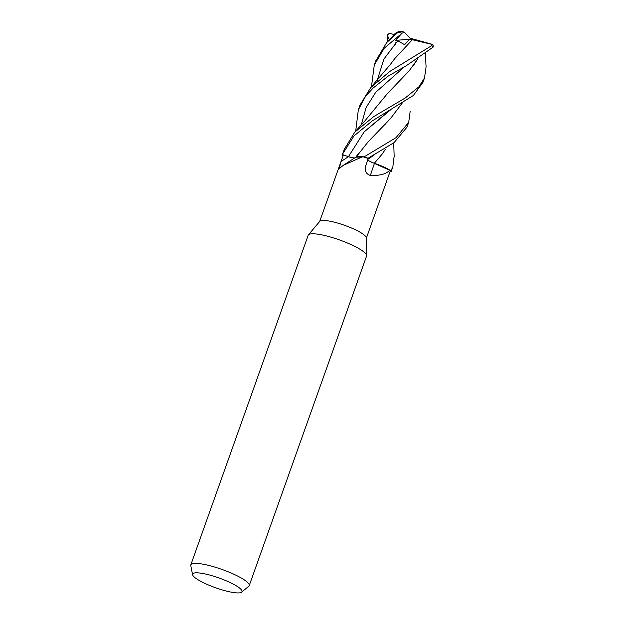 <?xml version="1.0" encoding="UTF-8"?>
<svg xmlns="http://www.w3.org/2000/svg" width="624" height="624" viewBox="0 0 624 624"><rect width="100%" height="100%" fill="white"/><g stroke="black" fill="none" stroke-linecap="round" stroke-linejoin="round"><path stroke-width="0.94" d="M342.397 154.588A25.818 5.101 19.6 0 0 342.514 155.509L342.568 155.548A25.771 5.093 19.6 0 1 342.451 154.612L343.372 154.931L342.397 154.588L342.592 154.034L353.972 135.954L372.177 120.962L413.384 95.464L422.939 82.36L424.499 77.977L418.915 86.798L405.187 98.015L373.737 116.587L354.752 132.163L344.206 149.503L342.592 154.034M348.005 156.53L348.426 156.679L348.005 156.53M362.684 156.679L343.356 165.282L356.304 156.866A20.545 4.064 19.6 0 1 362.684 156.679A24.788 4.898 19.6 0 1 368.012 158.418L368.059 158.231A25.771 5.093 19.6 0 0 364.003 156.881L360.524 156.374L355.898 157.037L360.524 156.374L364.003 156.881A25.771 5.093 19.6 0 1 368.059 158.231L394.126 142.576L406.981 127.156L408.712 122.296L396.022 137.67L364.088 156.897L355.789 157.209M192.574 574.704L190.788 565.586A30.989 6.123 19.6 0 1 190.827 564.845L308.186 235.271A30.989 6.123 19.6 0 1 308.412 234.881A30.989 6.123 19.6 0 1 329.074 236.621A30.989 6.123 19.6 0 1 366.639 255.614A30.989 6.123 19.6 0 1 366.569 256.058L249.21 585.632A30.989 6.123 19.6 0 1 248.773 586.232L241.628 592.168A26.216 5.179 19.6 0 1 224.32 590.522A26.216 5.179 19.6 0 1 192.574 574.704A26.216 5.179 19.6 0 1 210.28 575.219A26.216 5.179 19.6 0 1 241.628 592.168M308.412 234.881L319.808 221.309A24.788 4.898 19.6 0 1 336.336 222.706A24.788 4.898 19.6 0 1 366.382 237.9L366.639 255.614M190.827 564.845A30.989 6.123 19.6 0 1 211.723 566.194A30.989 6.123 19.6 0 1 249.21 585.632M343.356 165.282L339.44 168.433L340.688 162.466L343.387 154.9L348.434 156.686A7.426 1.466 -160.4 0 0 353.98 158.083L354.44 158.114A7.426 1.466 19.6 0 1 353.98 158.083M343.372 154.931L342.451 154.612A25.771 5.093 19.6 0 0 342.568 155.548L343.044 155.852M366.389 238.087L390.117 171.452A24.788 4.898 19.6 0 0 390.125 171.413L391.1 171.756L392.855 166.826L390.928 170.797A25.771 5.093 19.6 0 1 391.053 171.733A25.771 5.093 19.6 0 0 390.928 170.797L370.087 161.476A7.426 1.466 -160.4 0 1 367.879 159.502A435.131 130.923 -50.6 0 0 366.397 163.862A435.131 130.923 -50.6 0 1 367.879 159.502L365.976 165.134C364.26 170.422 365.726 173.87 370.375 175.484C379.915 175.773 386.396 173.987 389.805 170.118A24.788 4.898 19.6 0 1 390.125 171.413M389.805 170.118A20.545 4.064 19.6 0 0 374.447 163.379A437.159 131.531 -50.6 0 0 370.375 175.484M374.447 163.379A7.426 1.466 19.6 0 1 370.087 161.476M385.406 149.253L382.106 154.19L374.345 163.27C381.701 165.789 387.426 168.433 391.513 171.194C387.434 168.433 381.709 165.789 374.345 163.27L374.314 163.301M374.322 163.27L382.106 154.19M371.459 86.783L374.283 65.036L384.189 48.274L401.934 33.251L404.383 32.152L410.537 38.774M389.821 71.432L370.734 87.586L360.064 104.972L358.332 109.832L365.726 96.018L373.261 87.929L388.144 76.144L406.349 65.668L433.142 47.128L433.212 45.544L431.714 44.179L431.558 45.724L389.821 71.432M355.711 131.056L358.332 109.832M387.395 41.792L387.262 35.084L389.376 33.244L394.181 34.57M386.701 42.565L395.366 33.267L399.259 31.2L386.701 42.565L375.734 60.973M417.893 58.703L409.118 70.91L387.59 93.374L365.009 120.752L354.752 132.163M425.342 53.641L426.083 66.885L424.499 77.977M409.118 70.91L396.146 84.435M417.815 58.75L413.236 65.785M406.349 65.668L403.767 67.322L375.718 92.305L366.101 107.562L361.358 124.691M354.502 158.067L348.426 156.686A435.131 404.898 -58.7 0 1 341.039 161.476M402.067 103.256L390.374 118.732L368.293 141.656L356.398 156.663M385.655 123.755L380.203 129.028M387.637 111.953L364.143 131.89L348.426 156.679L364.143 131.89L390.164 110.206M402.098 103.241L390.374 118.732M410.14 111.54L408.712 122.296M401.934 33.251L395.468 40.373L397.777 40.763L404.609 44.71L409.718 39.125L431.582 44.296M397.777 40.763L383.971 58.991L377.231 80.27M390.257 64.6L394.696 58.679L412.269 39.796M387.254 35.17L389.376 39.632M368.059 158.231L368.059 158.223A25.818 5.101 19.6 0 0 364.088 156.897M395.273 44.928L395.78 42.736M372.138 156.148L367.934 159.323L374.962 154.409M394.15 156.117L392.855 166.826M431.714 44.179L411.193 38.485L409.718 39.125M390.991 170.836A25.818 5.101 19.6 0 1 391.1 171.756M401.427 31.442L399.259 31.2M395.468 40.373L409.578 39.273M398.408 32.331A25.826 5.101 19.6 0 1 402.004 33.197M431.558 45.724A25.826 5.101 19.6 0 1 433.189 47.073M340.493 163.004L319.683 221.458M358.769 153.208L355.875 157.061M401.146 31.317L404.422 32.159M374.283 65.036L375.843 60.645M370.734 87.578L390.421 64.373M394.165 156.491L393.697 142.919"/></g></svg>
